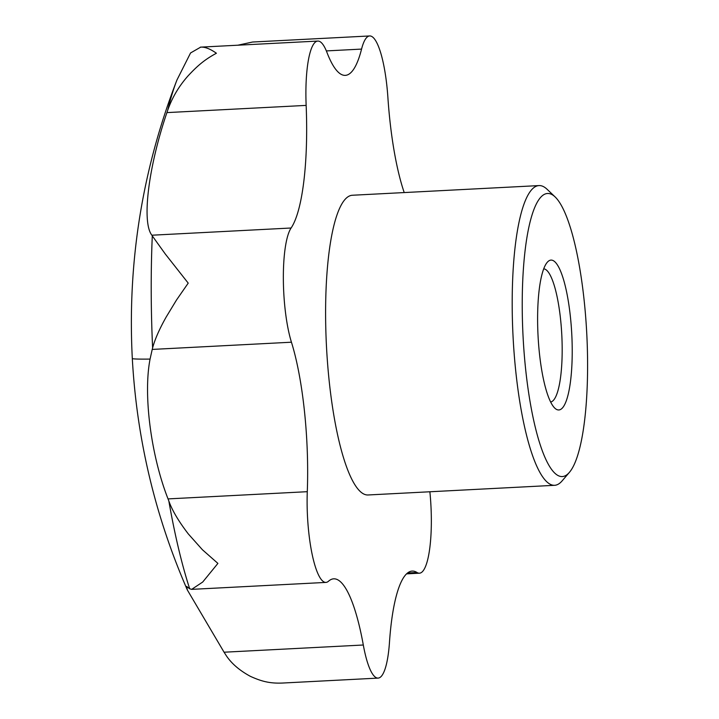 <?xml version="1.0" encoding="UTF-8"?>
<svg xmlns="http://www.w3.org/2000/svg" width="719" height="719" viewBox="0 0 719 719"><rect width="100%" height="100%" fill="white"/><g stroke="black" fill="none" stroke-linecap="round" stroke-linejoin="round"><path stroke-width="1.08" d="M307.283 491.688L168.039 498.905C151.017 455.603 143.09 394.758 150.073 359.087L152.212 349.425L291.447 342.208A133.392 30.009 -93 0 1 307.283 491.688A66.696 15 87 0 0 325.923 582.408A66.696 15 87 0 0 328.529 581.213A133.392 30.009 -93 0 1 333.427 578.84A133.392 30.009 -93 0 1 333.742 578.822A133.392 30.009 -93 0 1 363.311 645.006A66.696 15 87 0 0 378.095 678.098A66.696 15 87 0 0 389.464 642.427A133.392 30.009 -93 0 1 411.906 571.102A133.392 30.009 -93 0 1 412.221 571.084A133.392 30.009 -93 0 1 417.011 572.486A66.696 15 87 0 0 419.402 573.196A66.696 15 87 0 0 429.872 491.769M326.354 50.914L361.567 49.09A133.392 30.009 -93 0 1 345.291 75.369A133.392 30.009 -93 0 1 326.983 52.496A66.696 15 87 0 0 317.834 41.064A66.696 15 87 0 0 317.672 41.073A66.696 15 87 0 0 306.15 105.396A133.392 30.009 -93 0 1 291.114 228.004L151.88 235.212L152.293 235.895A306.438 68.934 -93 0 0 152.617 347.852L152.212 349.425M151.88 235.212C141.589 222.405 148.33 167.024 166.916 112.604L306.15 105.396M150.073 359.087A666.953 6.804 -3.1 0 1 132.305 358.493C127.344 262.489 142.227 169.657 176.946 80.007A306.438 68.934 -93 0 0 167.707 110.268L166.916 112.604M363.311 645.006L224.067 652.214L187.38 590.038L186.625 586.434L189.672 588.771A306.438 68.934 -93 0 1 168.839 501.017L168.039 498.905M361.567 49.09A66.696 15 -93 0 1 369.548 35.959A66.696 15 -93 0 1 369.71 35.95A66.696 15 -93 0 1 387.883 97.335A133.392 30.009 -93 0 0 404.213 192.566M237.854 45.207L252.567 42.026L369.71 35.95M167.707 110.268C172.093 97.721 178.851 86.28 187.992 75.953C196.925 66.373 203.944 59.965 216.41 53.242C210.2 48.856 204.951 46.825 200.682 47.139L190.562 52.954L176.946 80.007M569.394 472.365L562.141 480.858A150.064 33.757 -93 0 1 554.915 485.289A150.064 33.757 -93 0 1 554.565 485.307A150.064 33.757 -93 0 1 513.132 337.975A150.064 33.757 -93 0 1 538.684 185.61A150.064 33.757 -93 0 1 539.043 185.583A150.064 33.757 -93 0 1 547.033 189.232L555.131 196.934A141.724 31.879 -93 0 1 586.749 333.382A141.724 31.879 -93 0 1 569.394 472.365A141.724 31.879 -93 0 1 562.582 476.544A141.724 31.879 -93 0 1 523.153 338.155A141.724 31.879 -93 0 1 547.249 193.51A141.724 31.879 -93 0 1 555.131 196.934M554.565 485.307L367.975 494.978A150.064 33.757 -93 0 1 326.543 347.645A150.064 33.757 -93 0 1 352.103 195.271A150.064 33.757 -93 0 1 352.454 195.244L539.043 185.583M558.969 409.947A75.037 16.879 -93 0 1 554.798 408.14A75.037 16.879 -93 0 1 538.055 335.899A75.037 16.879 -93 0 1 547.249 262.318A75.037 16.879 -93 0 1 550.853 260.107A75.037 16.879 -93 0 1 571.731 333.373A75.037 16.879 -93 0 1 558.969 409.947M224.067 652.214L225.308 654.137C230.583 662.756 238.951 670.162 250.419 676.363C261.096 681.172 269.544 683.697 283.115 683.014L378.095 678.098M152.617 347.852C154.953 339.197 159.483 328.907 166.215 316.971L176.515 299.994L188.216 283.124L165.262 253.969L152.293 235.895M189.672 588.771L191.658 589.364L202.713 582.031L217.902 563.399L202.434 549.765L188.288 533.911C178.636 521.329 172.156 510.364 168.839 501.017M291.114 228.004A66.696 15 87 0 0 283.349 278.199A66.696 15 87 0 0 291.447 342.208M550.628 402.011A66.696 15 87 0 0 561.782 334.668A66.696 15 87 0 0 543.735 268.843M417.011 572.486L407.601 572.98M132.305 358.493C136.79 438.976 155.142 516.152 187.38 590.038M317.834 41.064L200.367 47.148M325.923 582.408L191.658 589.364M419.402 573.196L406.594 573.861"/></g></svg>
